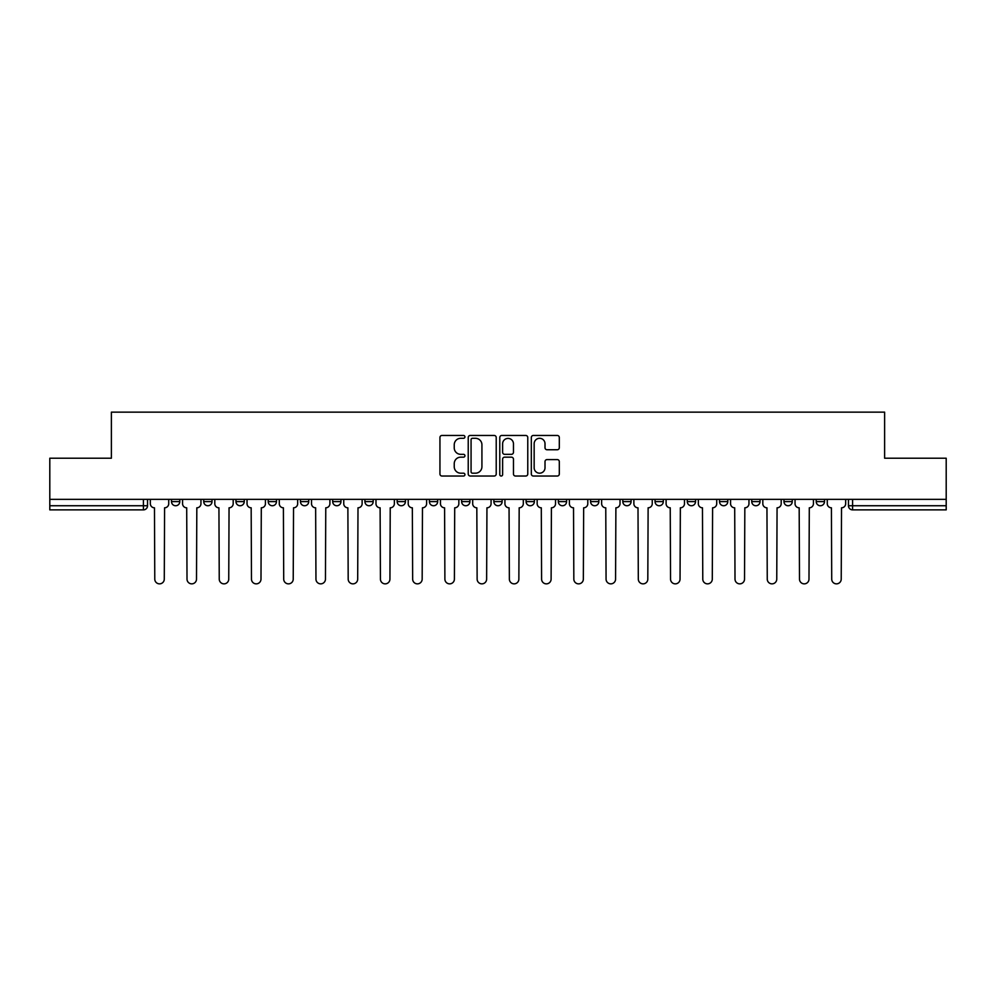 <?xml version="1.0" encoding="UTF-8"?>
<svg xmlns="http://www.w3.org/2000/svg" width="996" height="996" viewBox="0 0 996 996"><rect width="100%" height="100%" fill="white"/><g stroke="black" fill="none" stroke-linecap="round" stroke-linejoin="round"><path stroke-width="1.49" d="M464.933 436.883A1.419 1.419 0 0 0 463.514 435.464L441.963 435.464A2.029 2.029 0 0 0 439.946 437.493L439.946 473.996A2.029 2.029 0 0 0 441.963 476.026L463.514 476.026A1.419 1.419 0 0 0 464.933 474.606A1.419 1.419 0 0 0 463.514 473.187L460.725 473.187A6.486 6.486 0 0 1 454.238 466.701L454.238 463.65A6.486 6.486 0 0 1 460.725 457.164L463.514 457.164A1.419 1.419 0 0 0 464.933 455.745A1.419 1.419 0 0 0 463.514 454.325L460.725 454.325A6.486 6.486 0 0 1 454.238 447.827L454.238 444.789A6.486 6.486 0 0 1 460.725 438.302L463.514 438.302A1.419 1.419 0 0 0 464.933 436.883M816.222 501.611L816.222 499.345L816.222 501.611A4.133 4.133 0 0 0 820.355 505.744A4.133 4.133 0 0 1 816.222 501.611L824.489 501.611A4.133 4.133 0 0 1 820.355 505.744A4.133 4.133 0 0 0 824.489 501.611L824.489 499.345L824.489 501.611M526.1 499.345L526.1 501.611L534.366 501.611A4.133 4.133 0 0 1 530.233 505.744A4.133 4.133 0 0 1 526.1 501.611L526.1 499.345M429.401 499.345L429.401 501.611L437.667 501.611A4.133 4.133 0 0 1 433.534 505.744A4.133 4.133 0 0 1 429.401 501.611L429.401 499.345M364.922 499.345L364.922 501.611L373.189 501.611A4.133 4.133 0 0 1 369.055 505.744A4.133 4.133 0 0 1 364.922 501.611L364.922 499.345M332.689 499.345L332.689 501.611L340.956 501.611A4.133 4.133 0 0 1 336.822 505.744A4.133 4.133 0 0 1 332.689 501.611L332.689 499.345M268.223 499.345L268.223 501.611L276.477 501.611A4.133 4.133 0 0 1 272.356 505.744A4.133 4.133 0 0 1 268.223 501.611L268.223 499.345M557.274 449.756A2.029 2.029 0 0 0 559.304 447.727L559.304 437.493A2.029 2.029 0 0 0 557.274 435.464L533.346 435.464A2.029 2.029 0 0 0 531.316 437.493L531.316 473.996A2.029 2.029 0 0 0 533.346 476.026L557.274 476.026A2.029 2.029 0 0 0 559.304 473.996L559.304 461.621A2.029 2.029 0 0 0 557.274 459.592L547.028 459.592A2.029 2.029 0 0 0 545.011 461.621L545.011 467.759A5.428 5.428 0 0 1 539.583 473.187A5.428 5.428 0 0 1 534.155 467.759L534.155 443.73A5.428 5.428 0 0 1 539.583 438.302A5.428 5.428 0 0 1 545.011 443.73L545.011 447.727A2.029 2.029 0 0 0 547.028 449.756L557.274 449.756M49.8 499.345L49.8 458.222L111.378 458.222L111.378 412.145L884.622 412.145L884.622 458.222L946.2 458.222L946.2 499.345L49.8 499.345L49.8 505.744L147.545 505.744L147.545 499.345L147.545 505.744A4.133 4.133 0 0 1 143.412 509.877L49.8 509.877L49.8 505.744M496.22 437.493A2.029 2.029 0 0 0 494.203 435.464L470.261 435.464A2.029 2.029 0 0 0 468.232 437.493L468.232 473.996A2.029 2.029 0 0 0 470.261 476.026L494.203 476.026A2.029 2.029 0 0 0 496.22 473.996L496.22 437.493M501.797 435.464L525.739 435.464A2.029 2.029 0 0 1 527.768 437.493L527.768 473.996A2.029 2.029 0 0 1 525.739 476.026L515.492 476.026A2.029 2.029 0 0 1 513.463 473.996L513.463 459.193A2.029 2.029 0 0 0 511.434 457.164L504.648 457.164A2.029 2.029 0 0 0 502.619 459.193L502.619 474.606A1.419 1.419 0 0 1 501.2 476.026A1.419 1.419 0 0 1 499.78 474.606L499.78 437.493A2.029 2.029 0 0 1 501.797 435.464M848.455 499.345L848.455 505.744L946.2 505.744L946.2 509.877L852.588 509.877A4.133 4.133 0 0 1 848.455 505.744L848.455 499.345M946.2 499.345L946.2 505.744M783.989 499.345L783.989 501.611L792.256 501.611L792.256 499.345L792.256 501.611A4.133 4.133 0 0 1 788.122 505.744A4.133 4.133 0 0 1 783.989 501.611A4.133 4.133 0 0 0 788.122 505.744M760.023 501.611L760.023 499.345L760.023 501.611A4.133 4.133 0 0 1 755.889 505.744A4.133 4.133 0 0 1 751.756 501.611L760.023 501.611A4.133 4.133 0 0 1 755.889 505.744M751.756 499.345L751.756 501.611M727.777 499.345L727.777 501.611A4.133 4.133 0 0 1 723.644 505.744A4.133 4.133 0 0 1 719.523 501.611L727.777 501.611A4.133 4.133 0 0 1 723.644 505.744M719.523 499.345L719.523 501.611M695.544 499.345L695.544 501.611A4.133 4.133 0 0 1 691.411 505.744A4.133 4.133 0 0 1 687.277 501.611L695.544 501.611M687.277 499.345L687.277 501.611M663.311 499.345L663.311 501.611A4.133 4.133 0 0 1 659.178 505.744A4.133 4.133 0 0 1 655.044 501.611L663.311 501.611M655.044 499.345L655.044 501.611M631.078 499.345L631.078 501.611A4.133 4.133 0 0 1 626.945 505.744A4.133 4.133 0 0 1 622.811 501.611L631.078 501.611M622.811 499.345L622.811 501.611M598.845 499.345L598.845 501.611A4.133 4.133 0 0 1 594.712 505.744A4.133 4.133 0 0 1 590.578 501.611A4.133 4.133 0 0 0 594.712 505.744M590.578 499.345L590.578 501.611L598.845 501.611M566.6 499.345L566.6 501.611A4.133 4.133 0 0 1 562.466 505.744A4.133 4.133 0 0 1 558.333 501.611A4.133 4.133 0 0 0 562.466 505.744M558.333 499.345L558.333 501.611L566.6 501.611M534.366 499.345L534.366 501.611A4.133 4.133 0 0 1 530.233 505.744M502.133 499.345L502.133 501.611A4.133 4.133 0 0 1 498 505.744A4.133 4.133 0 0 1 493.867 501.611L502.133 501.611M493.867 499.345L493.867 501.611M469.9 499.345L469.9 501.611A4.133 4.133 0 0 1 465.767 505.744A4.133 4.133 0 0 1 461.634 501.611L469.9 501.611L469.9 499.345M461.634 499.345L461.634 501.611M437.667 499.345L437.667 501.611M405.422 499.345L405.422 501.611A4.133 4.133 0 0 1 401.288 505.744A4.133 4.133 0 0 1 397.155 501.611L405.422 501.611L405.422 499.345M397.155 499.345L397.155 501.611M373.189 499.345L373.189 501.611L373.189 499.345M340.956 501.611L340.956 499.345L340.956 501.611A4.133 4.133 0 0 1 336.822 505.744M308.723 499.345L308.723 501.611A4.133 4.133 0 0 1 304.589 505.744A4.133 4.133 0 0 1 300.456 501.611A4.133 4.133 0 0 0 304.589 505.744A4.133 4.133 0 0 0 308.723 501.611L308.723 499.345M300.456 499.345L300.456 501.611L308.723 501.611M276.477 499.345L276.477 501.611M244.244 499.345L244.244 501.611A4.133 4.133 0 0 1 240.111 505.744A4.133 4.133 0 0 1 235.977 501.611A4.133 4.133 0 0 0 240.111 505.744A4.133 4.133 0 0 0 244.244 501.611L235.977 501.611L235.977 499.345M203.744 499.345L203.744 501.611L212.011 501.611L212.011 499.345L212.011 501.611A4.133 4.133 0 0 1 207.878 505.744A4.133 4.133 0 0 1 203.744 501.611A4.133 4.133 0 0 0 207.878 505.744M171.511 499.345L171.511 501.611L179.778 501.611L179.778 499.345L179.778 501.611A4.133 4.133 0 0 1 175.645 505.744A4.133 4.133 0 0 1 171.511 501.611A4.133 4.133 0 0 0 175.645 505.744M143.412 499.345L143.412 509.877A4.133 4.133 0 0 0 147.545 505.744M472.49 438.302A1.419 1.419 0 0 0 471.071 439.722L471.071 471.768A1.419 1.419 0 0 0 472.49 473.187L475.441 473.187A6.486 6.486 0 0 0 481.927 466.701L481.927 444.789A6.486 6.486 0 0 0 475.441 438.302L472.49 438.302M513.463 443.83A5.428 5.428 0 0 0 508.035 438.402A5.428 5.428 0 0 0 502.619 443.83L502.619 452.296A2.029 2.029 0 0 0 504.648 454.325L511.434 454.325A2.029 2.029 0 0 0 513.463 452.296L513.463 443.83M150.334 503.677L150.334 499.345L150.334 503.677A4.133 4.133 0 0 0 154.467 507.811L154.778 579.112A4.756 4.756 0 0 0 159.522 583.855A4.756 4.756 0 0 0 164.278 579.112L164.589 507.811A4.133 4.133 0 0 0 168.722 503.677L168.722 499.345L168.722 503.677M154.467 507.811L154.778 579.112M164.278 579.112L164.589 507.811M182.567 503.677L182.567 499.345L182.567 503.677A4.133 4.133 0 0 0 186.7 507.811L187.011 579.112A4.756 4.756 0 0 0 191.755 583.855A4.756 4.756 0 0 0 196.511 579.112L196.822 507.811A4.133 4.133 0 0 0 200.955 503.677L200.955 499.345L200.955 503.677M214.8 503.677L214.8 499.345L214.8 503.677A4.133 4.133 0 0 0 218.933 507.811L219.245 579.112A4.756 4.756 0 0 0 224 583.855A4.756 4.756 0 0 0 228.744 579.112L229.055 507.811A4.133 4.133 0 0 0 233.189 503.677L233.189 499.345L233.189 503.677M186.7 507.811L187.011 579.112M196.511 579.112L196.822 507.811M218.933 507.811L219.245 579.112M228.744 579.112L229.055 507.811M247.033 503.677L247.033 499.345L247.033 503.677A4.133 4.133 0 0 0 251.166 507.811L251.478 579.112A4.756 4.756 0 0 0 256.233 583.855A4.756 4.756 0 0 0 260.989 579.112L261.301 507.811A4.133 4.133 0 0 0 265.434 503.677L265.434 499.345L265.434 503.677M279.278 503.677L279.278 499.345L279.278 503.677A4.133 4.133 0 0 0 283.399 507.811L283.711 579.112A4.756 4.756 0 0 0 288.466 583.855A4.756 4.756 0 0 0 293.222 579.112L293.534 507.811A4.133 4.133 0 0 0 297.667 503.677L297.667 499.345L297.667 503.677M311.511 503.677L311.511 499.345L311.511 503.677A4.133 4.133 0 0 0 315.645 507.811L315.956 579.112A4.756 4.756 0 0 0 320.7 583.855A4.756 4.756 0 0 0 325.455 579.112L325.767 507.811A4.133 4.133 0 0 0 329.9 503.677L329.9 499.345L329.9 503.677M251.166 507.811L251.478 579.112M260.989 579.112L261.301 507.811M283.399 507.811L283.711 579.112M293.222 579.112L293.534 507.811M315.645 507.811L315.956 579.112M325.455 579.112L325.767 507.811M343.745 503.677L343.745 499.345L343.745 503.677A4.133 4.133 0 0 0 347.878 507.811L348.189 579.112A4.756 4.756 0 0 0 352.945 583.855A4.756 4.756 0 0 0 357.689 579.112L358 507.811A4.133 4.133 0 0 0 362.133 503.677L362.133 499.345L362.133 503.677M347.878 507.811L348.189 579.112M357.689 579.112L358 507.811M375.978 503.677L375.978 499.345L375.978 503.677A4.133 4.133 0 0 0 380.111 507.811L380.422 579.112A4.756 4.756 0 0 0 385.178 583.855A4.756 4.756 0 0 0 389.934 579.112L390.233 507.811A4.133 4.133 0 0 0 394.366 503.677L394.366 499.345L394.366 503.677M380.111 507.811L380.422 579.112M389.934 579.112L390.233 507.811M408.211 503.677L408.211 499.345L408.211 503.677A4.133 4.133 0 0 0 412.344 507.811L412.655 579.112A4.756 4.756 0 0 0 417.411 583.855A4.756 4.756 0 0 0 422.167 579.112L422.478 507.811A4.133 4.133 0 0 0 426.612 503.677L426.612 499.345L426.612 503.677M412.344 507.811L412.655 579.112M422.167 579.112L422.478 507.811M440.456 503.677L440.456 499.345L440.456 503.677A4.133 4.133 0 0 0 444.59 507.811L444.888 579.112A4.756 4.756 0 0 0 449.644 583.855A4.756 4.756 0 0 0 454.4 579.112L454.711 507.811A4.133 4.133 0 0 0 458.845 503.677L458.845 499.345L458.845 503.677M444.59 507.811L444.888 579.112M454.4 579.112L454.711 507.811M472.689 503.677L472.689 499.345L472.689 503.677A4.133 4.133 0 0 0 476.823 507.811L477.134 579.112A4.756 4.756 0 0 0 481.877 583.855A4.756 4.756 0 0 0 486.633 579.112L486.944 507.811A4.133 4.133 0 0 0 491.078 503.677L491.078 499.345L491.078 503.677M504.922 503.677L504.922 499.345L504.922 503.677A4.133 4.133 0 0 0 509.056 507.811L509.367 579.112A4.756 4.756 0 0 0 514.123 583.855A4.756 4.756 0 0 0 518.866 579.112L519.177 507.811A4.133 4.133 0 0 0 523.311 503.677L523.311 499.345L523.311 503.677M537.155 503.677L537.155 499.345L537.155 503.677A4.133 4.133 0 0 0 541.289 507.811L541.6 579.112A4.756 4.756 0 0 0 546.356 583.855A4.756 4.756 0 0 0 551.112 579.112L551.411 507.811A4.133 4.133 0 0 0 555.544 503.677L555.544 499.345L555.544 503.677M569.388 503.677L569.388 499.345L569.388 503.677A4.133 4.133 0 0 0 573.522 507.811L573.833 579.112A4.756 4.756 0 0 0 578.589 583.855A4.756 4.756 0 0 0 583.345 579.112L583.656 507.811A4.133 4.133 0 0 0 587.789 503.677L587.789 499.345L587.789 503.677M601.634 503.677L601.634 499.345L601.634 503.677A4.133 4.133 0 0 0 605.767 507.811L606.066 579.112A4.756 4.756 0 0 0 610.822 583.855A4.756 4.756 0 0 0 615.578 579.112L615.889 507.811A4.133 4.133 0 0 0 620.022 503.677L620.022 499.345L620.022 503.677M633.867 503.677L633.867 499.345L633.867 503.677A4.133 4.133 0 0 0 638 507.811L638.312 579.112A4.756 4.756 0 0 0 643.055 583.855A4.756 4.756 0 0 0 647.811 579.112L648.122 507.811A4.133 4.133 0 0 0 652.255 503.677L652.255 499.345L652.255 503.677M476.823 507.811L477.134 579.112M486.633 579.112L486.944 507.811M509.056 507.811L509.367 579.112M518.866 579.112L519.177 507.811M541.289 507.811L541.6 579.112M551.112 579.112L551.411 507.811M573.522 507.811L573.833 579.112M583.345 579.112L583.656 507.811M605.767 507.811L606.066 579.112M615.578 579.112L615.889 507.811M638 507.811L638.312 579.112M647.811 579.112L648.122 507.811M666.1 503.677L666.1 499.345L666.1 503.677A4.133 4.133 0 0 0 670.233 507.811L670.545 579.112A4.756 4.756 0 0 0 675.3 583.855A4.756 4.756 0 0 0 680.044 579.112L680.355 507.811A4.133 4.133 0 0 0 684.489 503.677L684.489 499.345L684.489 503.677M670.233 507.811L670.545 579.112M680.044 579.112L680.355 507.811M698.333 503.677L698.333 499.345L698.333 503.677A4.133 4.133 0 0 0 702.466 507.811L702.778 579.112A4.756 4.756 0 0 0 707.534 583.855A4.756 4.756 0 0 0 712.289 579.112L712.601 507.811A4.133 4.133 0 0 0 716.722 503.677L716.722 499.345L716.722 503.677M702.466 507.811L702.778 579.112M712.289 579.112L712.601 507.811M730.566 503.677L730.566 499.345L730.566 503.677A4.133 4.133 0 0 0 734.699 507.811L735.011 579.112A4.756 4.756 0 0 0 739.767 583.855A4.756 4.756 0 0 0 744.522 579.112L744.834 507.811A4.133 4.133 0 0 0 748.967 503.677L748.967 499.345L748.967 503.677M734.699 507.811L735.011 579.112M744.522 579.112L744.834 507.811M762.812 503.677L762.812 499.345L762.812 503.677A4.133 4.133 0 0 0 766.945 507.811L767.256 579.112A4.756 4.756 0 0 0 772 583.855A4.756 4.756 0 0 0 776.755 579.112L777.067 507.811A4.133 4.133 0 0 0 781.2 503.677L781.2 499.345L781.2 503.677M766.945 507.811L767.256 579.112M776.755 579.112L777.067 507.811M795.045 503.677L795.045 499.345L795.045 503.677A4.133 4.133 0 0 0 799.178 507.811L799.489 579.112A4.756 4.756 0 0 0 804.245 583.855A4.756 4.756 0 0 0 808.989 579.112L809.3 507.811A4.133 4.133 0 0 0 813.433 503.677L813.433 499.345L813.433 503.677M799.178 507.811L799.489 579.112M808.989 579.112L809.3 507.811M827.278 503.677L827.278 499.345L827.278 503.677A4.133 4.133 0 0 0 831.411 507.811L831.722 579.112A4.756 4.756 0 0 0 836.478 583.855A4.756 4.756 0 0 0 841.222 579.112L841.533 507.811A4.133 4.133 0 0 0 845.666 503.677L845.666 499.345L845.666 503.677M831.411 507.811L831.722 579.112M841.222 579.112L841.533 507.811M852.588 499.345L852.588 509.877"/></g></svg>
